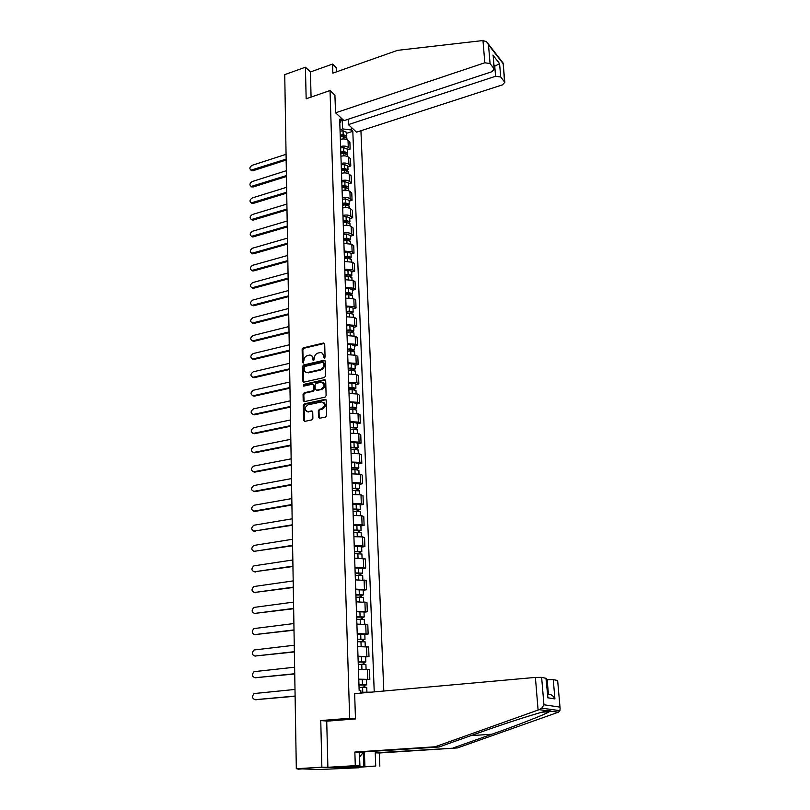 <?xml version="1.0" encoding="UTF-8"?>
<svg xmlns="http://www.w3.org/2000/svg" width="810" height="810" viewBox="0 0 810 810"><rect width="100%" height="100%" fill="white"/><g stroke="black" fill="none" stroke-linecap="round" stroke-linejoin="round"><path stroke-width="1.21" d="M324.283 358.162L325.063 357.109L324.699 343.966L323.706 342.974L303.234 347.865L302.14 349.353L302.413 362.394L303.213 363.072L303.942 360.328C304.115 357.899 305.279 356.299 307.456 355.55L309.612 355.074C311.556 355.063 312.64 356.127 312.852 358.253L312.893 359.944L313.703 360.632L314.432 357.878C314.594 355.428 315.768 353.828 317.966 353.069L320.152 352.593C322.107 352.593 323.2 353.646 323.413 355.772L323.463 357.483L324.283 358.162M318.482 417.221L319.667 418.264L325.539 417.049L326.653 415.52L326.248 400.413L325.083 399.381L304.408 403.836L303.294 405.344L303.598 420.329L304.773 421.362L311.769 419.904L312.883 418.385L312.731 411.946L311.567 410.913L308.063 411.652C304.125 410.194 304.084 407.926 307.942 404.858L321.621 401.922C325.579 403.41 325.62 405.688 321.722 408.756L319.444 409.242L318.32 410.761L318.482 417.221L319.434 418.284M312.498 411.237L308.094 411.642M326.015 399.725L325.083 399.381L325.752 399.755L305.117 404.19L304.003 405.699L304.56 421.382M349.677 718.267L320.76 720.566L321.864 767.202L296.318 768.731L284.735 74.631L305.421 67.21L306.16 98.79L330.034 90.538L349.677 718.267L355.479 718.764M324.466 377.511L325.579 376.002L325.175 361.24L324.132 360.237L303.588 364.996L302.494 366.495L302.798 381.135L303.871 382.138L324.466 377.511M325.701 380.71L326.116 395.644L324.992 397.163L304.317 401.638L303.193 400.616L303.061 394.267L304.175 392.759L312.478 390.926L313.581 389.418L313.49 385.206L312.397 384.193L303.689 386.137L303.659 384.385L324.608 379.698L325.701 380.71M321.864 767.202L358.617 767.779L319.818 769.5L297.958 768.751M383.798 691.031L360.936 130.724M296.318 768.731L303.264 768.822L297.969 769.196M336.352 71.898L336.211 67.665L332.566 64.071L310.433 71.948L305.421 67.21M340.595 146.499C343.744 145.709 346.305 146.023 348.29 147.43L348.027 140.322C346.052 138.905 343.491 138.591 340.352 139.381M348.027 140.322L349.88 141.983L350.143 149.081L347.287 149.992M348.29 147.43L350.143 149.081M347.895 166.86L350.77 165.969L350.507 158.8L348.644 157.17C346.66 155.783 344.088 155.48 340.929 156.259M341.172 163.448C344.341 162.678 346.913 162.982 348.908 164.359L350.77 165.969M348.513 183.921L351.398 183.04L351.135 175.8L349.272 174.211C347.267 172.844 344.685 172.55 341.506 173.32M341.759 180.59C344.938 179.83 347.531 180.124 349.535 181.47L351.398 183.04M349.14 201.163L352.046 200.303L351.773 192.982L349.9 191.423C347.895 190.097 345.293 189.813 342.093 190.563M342.346 197.913C345.546 197.164 348.158 197.448 350.163 198.764L352.046 200.303M349.768 218.599L352.694 217.758L352.421 210.347L350.538 208.838C348.523 207.542 345.9 207.259 342.691 207.998M342.944 215.43C346.164 214.701 348.786 214.974 350.811 216.26L352.694 217.758M350.406 236.226L353.342 235.396L353.069 227.914L351.175 226.435C349.15 225.17 346.528 224.897 343.298 225.625M343.551 233.148C346.791 232.419 349.424 232.693 351.449 233.938L353.342 235.396M351.054 254.046L354.01 253.236L353.727 245.663L351.834 244.225L343.906 243.456M344.159 251.049L352.107 251.809L354.01 253.236M351.702 272.059L354.679 271.269L354.395 263.615L352.492 262.217L344.513 261.478M344.776 269.163L352.765 269.892L354.679 271.269M352.36 290.284L355.357 289.504L355.063 281.769L353.15 280.412L345.141 279.703M345.404 287.469L353.433 288.168L355.357 289.504M353.028 308.701L356.035 307.952L355.752 300.115L353.828 298.809L345.769 298.131M346.032 305.988L354.112 306.656L356.035 307.952M353.707 327.331L356.734 326.602L356.44 318.684L354.507 317.409L346.407 316.771M346.67 324.719L354.79 325.347L356.734 326.602M354.385 346.174L357.433 345.465L357.139 337.456L355.195 336.231L347.044 335.623M347.318 343.663L355.489 344.26L357.433 345.465M355.074 365.239L358.142 364.541L357.838 356.44L355.884 355.266L347.692 354.689M347.976 362.819L356.187 363.386L358.142 364.541M355.772 384.517L358.86 383.839L358.557 375.648L356.592 374.514L348.351 373.977M348.634 382.209L356.896 382.725L358.86 383.839M356.481 404.018L359.579 403.36L359.275 395.077L357.301 393.994L349.019 393.488M349.302 401.811L357.605 402.297L359.579 403.36M357.19 423.741L360.318 423.114L360.005 414.73L358.02 413.697L349.697 413.232M349.981 421.645L358.334 422.101L360.318 423.114M357.919 443.698L361.058 443.09L360.744 434.606L358.749 433.623L350.376 433.198M350.669 441.723L359.063 442.128L361.058 443.09M358.648 463.897L361.807 463.31L361.493 454.724L359.488 453.792L351.064 453.408M351.358 462.034L359.802 462.399L361.807 463.31M359.387 484.329L362.566 483.762L362.242 475.075L360.237 474.204L351.763 473.86M352.056 482.578L360.551 482.912L362.566 483.762M360.136 505.005L363.336 504.458L363.012 495.679L360.997 494.849L352.471 494.546M352.765 503.375L361.311 503.668L363.336 504.458M360.895 525.923L364.115 525.406L363.781 516.517L361.756 515.747L353.18 515.484M353.484 524.424L362.08 524.667L364.115 525.406M361.665 547.094L364.905 546.608L364.571 537.607L362.526 536.898L353.909 536.686M354.213 545.727L362.86 545.93L364.905 546.608M362.434 568.529L365.695 568.073L365.361 558.961L354.638 558.13M354.952 567.294L365.695 568.073M363.224 590.227L366.505 589.791L366.16 580.567L355.377 579.849M355.691 589.113L366.505 589.791M364.014 612.188L367.325 611.773L366.97 602.438L356.127 601.83M356.451 611.216L367.325 611.773M364.824 634.412L368.145 634.038L367.801 624.581L356.886 624.085M357.21 633.582L368.145 634.038M365.634 656.92L368.985 656.566L368.631 646.998L357.656 646.623M357.979 656.242L368.985 656.566M366.464 679.712L369.836 679.387L369.471 669.698L358.435 669.435M358.769 679.175L369.836 679.387M340.018 129.721L342.539 128.901L342.184 118.918M351.307 127.322L351.408 129.995L342.539 128.901M374.23 691.892L352.816 131.291L351.408 129.995M360.916 693.087L360.835 690.636L359.154 690.424L339.663 119.212L341.121 120.558L341.03 117.855M330.034 90.538L334.986 95.226M320.76 720.566L327.696 721.113M362.232 692.975L362.212 692.266L360.895 692.388M339.805 123.241L341.121 120.558M346.68 133.285L352.816 131.291M362.212 692.266L371.486 692.145M324.213 358.172L324.101 356.177L322.228 353.18M311.658 355.651L313.551 358.638L313.652 360.642M324.537 343.389L303.932 348.27L302.849 349.758L303.173 363.082M324.992 360.632L304.297 365.381L303.203 366.879L303.709 382.148M323.605 362.981L322.785 362.293L304.864 366.444L304.135 369.279C304.358 371.476 305.471 372.549 307.496 372.489L320.102 369.623C322.319 368.874 323.504 367.264 323.656 364.794L323.605 362.981L324.304 363.376L323.534 362.657M306.089 372.337L307.83 372.428M324.304 363.376L324.354 365.178C324.192 367.649 323.008 369.259 320.8 370.008L308.529 372.802M313.278 384.558L314.189 385.58L314.29 389.792L313.176 391.301L304.884 393.123L303.78 394.622L304.135 401.649M325.498 380.062L304.368 384.75L303.669 386.137M321.155 389.023C324.992 386.046 325.002 383.788 321.185 382.239L316.194 383.343L315.08 384.851L315.191 389.063L316.305 390.086L321.853 389.387C325.245 387.301 325.66 385.074 323.099 382.715M321.853 389.387L317.064 390.44M323.615 402.347C326.268 404.727 325.863 406.984 322.421 409.111L320.142 409.597L319.018 411.115L319.18 417.565M306.808 411.601L308.802 411.996M340.261 136.839L343.248 136.485L346.852 138.095M286.062 154.295L252.052 165.331C249.571 167.042 249.217 168.652 250.989 170.151L286.143 159.114M340.23 135.867L343.47 135.493L345.05 136.566M340.2 135.017L343.187 134.662L346.781 136.019L346.295 137.072M340.068 131.169L343.045 130.815L346.65 132.435M286.163 160.046L252.943 170.748L250.958 170.14M340.838 153.647L343.835 153.303L347.46 154.872M286.335 170.707L252.153 181.561C249.622 183.313 249.288 184.933 251.13 186.442L286.426 175.578M340.808 152.644L344.058 152.27L345.597 153.363M340.777 151.804L343.774 151.46L347.389 152.776L346.862 153.849M340.645 147.916L343.632 147.572L347.257 149.151M286.436 176.499L253.034 187.009L251.07 186.422M341.415 170.637L344.432 170.292L348.077 171.831M286.618 187.292L252.244 197.964C249.682 199.746 249.358 201.396 251.282 202.895L286.7 192.223M341.385 169.594L344.655 169.219L346.397 169.847L346.143 170.343M341.354 168.774L344.371 168.429L347.996 169.725L347.429 170.799M341.223 164.845L344.23 164.501L347.865 166.05M286.71 193.114L253.135 203.452L251.181 202.864M482.983 40.54L486.597 41.745L488.491 44.783L490.07 63.544L484.815 62.785L482.983 40.54L397.518 50.352L332.859 73.133L332.566 64.071M348.168 119.252L348.371 124.618L356.542 132.151L502.473 84.837L504.822 82.316L500.742 76.99L495.599 76.261L494.738 66.228L499.578 63.636L500.742 76.99M348.371 124.618L495.599 76.261M334.905 95.145L335.563 112.813L344.027 120.619L491.943 71.695L494.313 69.093L490.07 63.544M335.563 112.813L484.815 62.785M310.433 71.948L311.07 97.089M494.09 66.44L494.738 66.228L493.989 65.276M494.029 68.536L493.32 57.459M504.559 81.8L503.132 63.089L487.853 43.376M364.399 751.862L364.915 766.685L375.729 766.037L375.233 752.814L457.437 747.944L558.363 712.223L559.913 710.654L560.105 708.375L557.655 680.613M453.701 747.751L491.953 734.204C517.56 725.193 545.565 714.268 549.413 711.646L550.182 711.129C550.537 710.471 549.717 710.37 547.732 710.805C541.029 711.838 505.946 723.077 478.032 733.101L439.03 746.992L359.184 752.206L359.64 765.733L345.931 766.645L363.781 766.665L363.285 752.379M375.729 766.037L353.089 767.698L327.888 767.293L326.724 721.194L355.479 718.915L354.648 693.654L535.4 677.413L541.637 677.352L546.254 678.375M375.233 752.814L379.313 752.976L379.829 766.118M457.437 747.944L379.313 752.976M541.637 677.352L543.945 704.781L541.758 708.173L539.207 709.661L435.071 746.79L354.851 752.044L355.296 765.653L359.64 765.733M355.296 765.653L327.888 767.293M364.915 766.685L363.781 766.665M354.851 752.044L359.184 752.206M435.071 746.79L439.03 746.992M553.25 679.63L554.931 698.929C553.392 695.871 551.225 694.292 548.41 694.18L547.175 679.701L553.25 679.63L557.381 680.44M547.175 679.701L546.375 679.772M359.944 766.888L359.61 757.036M547.742 695.82L545.96 678.203M363.66 751.913L359.356 757.35M342.002 187.809L345.04 187.474L348.695 188.963M286.892 204.059L252.345 214.528C249.743 216.361 249.44 218.022 251.434 219.52L286.983 209.041M341.972 186.735L345.262 186.361L347.004 186.968L346.68 187.505M341.942 185.925L344.969 185.591L348.614 186.847L347.996 187.93M341.8 181.956L344.827 181.612L348.482 183.121M286.993 209.911L253.236 220.057L251.292 219.49M342.6 205.173L345.647 204.839L349.323 206.297M287.175 221.008L252.436 231.275C249.794 233.148 249.51 234.829 251.596 236.317L287.267 226.03M342.559 204.059L345.87 203.695L347.622 204.282L347.207 204.859M342.529 203.269L345.576 202.935L349.242 204.16L348.563 205.254M342.397 199.25L345.435 198.916L349.11 200.384M287.277 226.891L253.338 236.834L251.414 236.277M343.197 222.73L346.265 222.396L349.96 223.813M287.469 238.13L252.538 248.194C249.855 250.108 249.591 251.809 251.748 253.297L287.55 243.213M343.156 221.565L346.488 221.211L348.249 221.778L347.713 222.396M343.126 220.806L346.194 220.472L349.88 221.667L349.13 222.77M342.994 216.736L346.052 216.412L349.738 217.839M287.56 244.043L253.449 253.793L251.535 253.257M343.804 240.469L346.882 240.145L350.598 241.522M287.752 255.433L252.639 265.295C249.915 267.259 249.672 268.971 251.92 270.449L287.844 260.577M343.764 239.274L347.105 238.92L348.887 239.476L348.189 240.135M343.734 238.525L346.812 238.201L350.517 239.365L349.697 240.469M343.592 234.424L346.67 234.09L350.376 235.487M287.854 261.387L253.55 270.935L251.657 270.398M344.412 258.42L347.51 258.096L351.246 259.433M344.371 257.175L347.733 256.831L349.525 257.367L348.756 258.076M288.046 272.93L252.74 282.579C249.966 284.583 249.753 286.325 252.082 287.783L288.127 278.124M344.341 256.456L347.439 256.132L351.165 257.256L350.264 258.38M344.199 252.295L347.298 251.971L351.024 253.327M288.147 278.913L253.651 288.249L251.788 287.732M348.715 256.871L348.826 258.076M345.03 276.564L348.148 276.24L351.904 277.536M344.989 275.279L348.371 274.934L350.163 275.461L349.404 276.22M288.34 290.608L252.841 300.044C250.027 302.1 249.834 303.851 252.264 305.299L288.431 295.863M344.969 274.57L348.077 274.256L351.824 275.339L350.811 276.483M344.817 270.378L347.935 270.054L351.682 271.37M288.441 296.632L253.763 305.755L251.92 305.259M349.353 274.975L349.586 276.23M345.657 294.911L348.796 294.597L352.563 295.852M345.617 293.584L349.019 293.25L350.821 293.746L350.052 294.577M288.633 308.488L252.943 317.692C250.087 319.808 249.915 321.58 252.436 323.008L288.725 313.794M345.587 292.896L348.725 292.582L352.482 293.635L351.358 294.789M345.445 288.654L348.573 288.34L352.34 289.605M288.735 314.543L253.874 323.443L252.052 322.967M350.011 293.281L350.376 294.597M346.295 313.47L349.444 313.156L353.231 314.371M346.245 312.103L349.667 311.759L351.479 312.255L350.71 313.136M288.937 326.562L253.044 335.532C250.148 337.709 250.006 339.491 252.619 340.899L289.028 331.928M346.224 311.435L349.373 311.121L353.15 312.133L351.874 313.298M346.072 307.142L349.221 306.828L353.008 308.053M289.038 332.647L253.975 341.324L252.183 340.858M350.659 311.799L351.186 313.176M346.933 332.232L350.102 331.928L353.909 333.092M346.882 330.824L350.325 330.49L352.147 330.956L351.378 331.908M289.241 344.827L253.155 353.575C250.209 355.803 250.098 357.605 252.801 358.992L289.332 350.254M346.862 330.176L350.031 329.873L353.828 330.844L352.37 332.029M346.71 325.833L349.88 325.529L353.676 326.703M289.342 350.953L254.087 359.407L252.325 358.962M351.327 330.52L352.026 331.968M347.581 351.216L350.77 350.912L354.598 352.036M347.531 349.758L352.826 349.88L352.046 350.892M289.555 363.305L253.257 371.81C250.27 374.099 250.179 375.921 252.993 377.268L289.646 368.793M347.51 349.13L350.7 348.837L354.517 349.768L352.866 350.953L351.996 349.464M347.358 344.736L350.538 344.442L354.365 345.576M289.656 369.471L254.198 377.673L252.467 377.247M348.229 370.413L351.439 370.119L355.296 371.193M348.178 368.914L353.504 369.026L352.735 370.089M289.869 381.986L253.368 390.238C250.341 392.587 250.28 394.429 253.176 395.756L289.96 387.534M348.158 368.307L351.368 368.013L355.205 368.914L353.555 370.17M348.006 363.862L351.216 363.568L355.053 364.662M289.97 388.182L254.32 396.151L252.619 395.746M352.674 368.621L353.545 370.059M348.897 389.833L352.127 389.549L355.995 390.572M348.847 388.284L354.203 388.385L353.423 389.519M290.183 400.879L253.479 408.878C250.401 411.288 250.371 413.14 253.378 414.436L290.274 406.488M348.826 387.707L352.046 387.423L355.914 388.274L354.243 389.59M348.675 383.211L351.894 382.927L355.752 383.96M290.284 407.106L254.431 414.831L252.76 414.436M353.363 387.99L354.243 389.377M349.566 409.485L352.816 409.202L356.704 410.174M349.515 407.886L354.901 407.967L354.112 409.171M290.496 419.975L253.581 427.72C250.472 430.201 250.462 432.074 253.57 433.33L290.587 425.655M349.495 407.329L352.735 407.045L356.623 407.855L354.952 409.242M349.343 402.783L352.573 402.499L356.461 403.491M290.598 426.252L254.492 433.725L252.923 433.35M354.061 407.592L354.932 408.918M350.244 429.361L353.514 429.087L357.423 430.009M350.193 427.71L355.61 427.781L354.82 429.047M290.82 439.293L253.682 446.776C250.553 449.297 250.563 451.19 253.732 452.436L290.911 445.034M350.173 427.184L357.342 427.67L355.661 429.118M350.011 422.577L353.271 422.304L357.18 423.245M290.922 445.601L254.664 452.81L253.074 452.466M354.76 427.427L355.641 428.692M350.933 449.469L354.213 449.206L358.152 450.066M350.872 447.768L356.319 447.829L355.529 449.165M291.144 458.835L253.712 466.064C250.644 468.636 250.685 470.539 253.844 471.764L291.246 464.636M350.851 447.272L358.06 447.717L356.38 449.226M350.7 442.614L353.97 442.341L357.899 443.222M291.256 465.183L254.775 472.129L253.236 471.795M355.479 447.495L356.359 448.689M351.621 469.82L354.932 469.557L358.881 470.367M351.56 468.069L357.048 468.109L356.258 469.517M291.478 478.599L253.732 485.575C250.735 488.187 250.806 490.101 253.955 491.316L291.57 484.471M351.55 467.593L358.8 467.998L357.099 469.577M351.388 462.885L354.689 462.611L358.627 463.452M291.58 484.987L254.897 491.65L253.398 491.346M356.197 467.795L357.078 468.929M352.33 490.414L359.63 490.911M352.269 488.612L357.777 488.632L356.947 489.048L356.987 490.121M291.813 498.585L253.763 505.298C250.827 507.961 250.938 509.885 254.067 511.09L291.904 504.529M352.249 488.157L359.539 488.531L357.807 489.412L357.838 490.171M352.087 483.388L359.377 483.904M291.914 505.015L255.018 511.404L253.57 511.12M356.926 488.339L357.807 489.412M353.038 511.252L360.379 511.697M352.978 509.389L358.516 509.399L357.686 509.794L357.726 510.958M292.147 518.815L253.783 525.255C250.928 527.958 251.059 529.892 254.188 531.087L292.248 524.819M352.957 508.974L360.288 509.298L358.546 510.128L358.577 511.009M352.796 504.144L360.126 504.61M292.258 525.275L253.743 531.117M357.656 509.125L358.546 510.128M353.757 532.342L361.138 532.737M353.697 530.428L359.265 530.418L358.425 530.793L358.476 532.059M292.491 539.268L253.814 545.444C251.029 548.178 251.191 550.132 254.31 551.316L292.592 545.343M353.676 530.034L361.058 530.317L359.296 531.097L359.336 532.099M353.514 525.143L360.885 525.568M292.592 545.778L253.925 551.337M358.405 530.165L359.296 531.097M354.486 553.686L361.908 554.03M354.416 551.721L360.025 551.691L359.184 552.035L359.225 553.402M292.835 559.963L253.844 565.866C251.13 568.64 251.323 570.615 254.421 571.779L292.936 566.119M354.405 551.347L361.827 551.59L360.055 552.329L360.096 553.443M354.233 546.406L361.645 546.77M292.947 566.514L254.107 571.799M359.164 551.448L360.055 552.329M355.225 575.292L362.688 575.586M355.155 573.267L360.794 573.217L359.944 573.551L359.994 575.019M293.179 580.912L253.884 586.531C251.232 589.336 251.454 591.32 254.542 592.474L293.281 587.139M355.144 572.923L362.607 573.126L360.825 573.804L360.865 575.049M354.972 567.921L362.424 568.235M293.291 587.493L254.289 592.495M359.923 573.004L360.825 573.804M355.965 597.162L363.477 597.395M355.894 595.077L361.574 595.016L360.713 595.32L360.774 596.889M293.534 602.103L253.915 607.429C251.343 610.274 251.596 612.269 254.664 613.413L293.645 608.401M355.884 594.763L363.396 594.915L361.604 595.553L361.645 596.919M355.712 589.7L363.214 589.963M293.645 608.735L254.482 613.433M360.703 594.823L361.604 595.553M356.724 619.306L364.277 619.488M356.653 617.159L362.364 617.078L361.493 617.352L361.554 619.042M293.888 623.548L253.955 628.58C251.454 631.456 251.728 633.471 254.796 634.605L294 629.917M356.643 616.876L364.196 616.977L362.384 617.554L362.434 619.053M356.471 611.753L364.014 611.955M294 630.221L254.674 634.615M361.483 616.906L362.384 617.554M357.493 641.722L365.087 641.844M357.412 639.515L363.163 639.414L362.293 639.657L362.353 641.459M294.253 645.246L253.996 649.985C251.566 652.89 251.869 654.915 254.917 656.039L294.364 651.696M357.402 639.262L364.996 639.313L363.184 639.839L363.234 641.469M357.23 634.078L364.814 634.22M294.364 651.959L254.866 656.049M362.272 639.262L363.184 639.839M358.263 664.413L365.907 664.483M358.182 662.145L363.963 662.023L363.093 662.246L363.153 664.159M294.617 667.217L254.046 671.642C251.677 674.578 252.011 676.613 255.049 677.737L294.729 673.738M358.182 661.932L365.816 661.932L363.984 662.398L364.044 664.17M358 656.677L365.634 656.758M294.739 673.971L255.099 677.747M363.072 661.902L363.984 662.398M359.043 687.396L366.738 687.396M358.972 685.068L364.783 684.926L363.903 685.118L363.974 687.153M294.992 689.442L254.097 693.552C251.788 696.519 252.153 698.564 255.17 699.688L295.103 696.053M358.962 684.875L366.647 684.835L364.804 685.24L364.865 687.153M358.779 679.56L366.454 679.58M295.103 696.246L255.373 699.708M363.892 684.825L364.804 685.24M366.889 656.201L366.535 646.603M366.059 633.602L365.715 624.115M365.249 611.277L364.905 601.911M364.439 589.224L364.105 579.98M363.649 567.446L363.315 558.313M362.86 545.93L362.526 536.898M362.08 524.667L361.756 515.747M361.311 503.668L360.997 494.849M360.551 482.912L360.237 474.204M359.802 462.399L359.488 453.792M359.063 442.128L358.749 433.623M358.334 422.101L358.02 413.697M357.605 402.297L357.301 393.994M356.896 382.725L356.592 374.514M356.187 363.386L355.884 355.266M355.489 344.26L355.195 336.231M354.79 325.347L354.507 317.409M354.112 306.656L353.828 298.809M353.433 288.168L353.15 280.412M352.765 269.892L352.492 262.217M352.107 251.809L351.834 244.225M351.449 233.938L351.175 226.435M350.811 216.26L350.538 208.838M350.163 198.764L349.9 191.423M349.535 181.47L349.272 174.211M348.908 164.359L348.644 157.17M367.73 679.084L367.375 669.364M324.101 356.177L323.413 355.772M313.591 360.339L312.893 359.944M313.551 358.638L312.852 358.253M303.112 362.779L302.413 362.394M302.849 349.758L302.14 349.353M303.932 348.27L303.234 347.865M324.223 343.41L323.534 343.005M324.152 357.878L323.463 357.483M303.507 381.5L302.798 381.135M303.203 366.879L302.494 366.495M304.297 365.381L303.588 364.996M324.688 360.652L324 360.268M320.8 370.008L320.102 369.623M324.354 365.178L323.656 364.794M303.912 400.97L303.193 400.616M303.78 394.622L303.061 394.267M304.884 393.123L304.175 392.759M313.176 391.301L312.478 390.926M314.29 389.792L313.581 389.418M314.189 385.58L313.49 385.206M304.368 384.75L303.659 384.385M325.215 380.092L324.516 379.718M319.018 411.115L318.32 410.761M320.142 409.597L319.444 409.242M322.421 409.111L321.722 408.756M304.317 420.663L303.598 420.329M304.003 405.699L303.294 405.344M305.117 404.19L304.408 403.836M343.248 136.485L343.329 138.935M344.412 135.543L344.442 136.475M343.045 130.815L343.187 134.662M252.943 170.748L252.082 170.1M343.835 153.303L343.926 155.814M345.009 152.32L345.04 153.282M343.632 147.572L343.774 151.46M253.034 187.009L252.173 186.381M344.432 170.292L344.523 172.884M345.607 169.27L345.647 170.272M344.23 164.501L344.371 168.429M253.135 203.452L252.274 202.834M502.939 63.403L488.491 44.783M492.885 55.07L499.578 63.636M558.363 712.223L550.182 711.129M547.732 710.805L539.207 709.661M543.945 704.781L559.73 707.059M554.931 698.929L547.631 697.764M538.093 710.036L535.4 677.413M547.59 694.038L548.41 694.18M470.863 735.652L491.953 734.204M345.04 187.474L345.131 190.137M346.214 186.411L346.255 187.454M344.827 181.612L344.969 185.591M253.236 220.057L252.366 219.449M345.647 204.839L345.738 207.583M346.832 203.735L346.872 204.819M345.435 198.916L345.576 202.935M253.338 236.834L252.467 236.247M346.265 222.396L346.356 225.21M347.45 221.251L347.49 222.375M346.052 216.412L346.194 220.472M253.449 253.793L252.568 253.216M346.882 240.145L346.984 243.04M348.077 238.96L348.118 240.124M346.67 234.09L346.812 238.201M253.55 270.935L252.669 270.368M347.51 258.096L347.622 261.073M347.298 251.971L347.439 256.132M253.651 288.249L252.771 287.702M348.148 276.24L348.259 279.308M347.935 270.054L348.077 274.256M253.763 305.755L252.872 305.228M348.796 294.597L348.908 297.746M348.573 288.34L348.725 292.582M253.874 323.443L252.973 322.937M349.444 313.156L349.555 316.386M349.221 306.828L349.373 311.121M253.975 341.324L253.074 340.838M350.102 331.928L350.224 335.249M349.88 325.529L350.031 329.873M254.087 359.407L253.186 358.931M350.77 350.912L350.892 354.324M350.538 344.442L350.7 348.837M254.198 377.673L253.287 377.227M351.439 370.119L351.56 373.623M351.216 363.568L351.368 368.013M254.32 396.151L253.398 395.715M352.127 389.549L352.249 393.144M351.894 382.927L352.046 387.423M254.431 414.831L253.51 414.416M352.816 409.202L352.937 412.887M352.573 402.499L352.735 407.045M254.542 433.714L253.621 433.32M353.514 429.087L353.646 432.864M353.271 422.304L353.433 426.91M254.664 452.81L253.732 452.436M354.213 449.206L354.355 453.084M353.97 442.341L354.142 446.998M254.775 472.129L253.844 471.764M354.932 469.557L355.074 473.536M354.689 462.611L354.851 467.329M254.897 491.65L253.955 491.316M355.651 490.151L355.792 494.242M355.408 483.125L355.57 487.893M255.018 511.404L254.067 511.09M356.38 510.999L356.532 515.19M356.137 503.891L356.299 508.72M255.14 531.38L254.188 531.087M357.119 532.099L357.271 536.392M356.866 524.9L357.038 529.78M255.261 551.59L254.31 551.316M357.868 553.453L358.03 557.857M357.615 546.163L357.787 551.104M255.393 572.022L254.421 571.779M358.627 575.059L358.789 579.585M358.374 567.688L358.546 572.69M255.514 592.697L254.542 592.474M359.397 596.94L359.559 601.577M359.134 589.477L359.316 594.54M255.646 613.615L254.664 613.413M360.177 619.083L360.339 623.842M359.913 611.53L360.085 616.663M255.768 634.777L254.796 634.605M360.956 641.51L361.128 646.38M360.693 633.855L360.875 639.049M255.899 656.191L254.917 656.039M361.756 664.21L361.928 669.212M361.483 656.464L361.665 661.729M256.031 677.859L255.049 677.737M362.566 687.204L362.738 692.256M362.283 679.357L362.475 684.683M256.173 699.789L255.17 699.688M324.395 343.389L323.706 342.974M324.82 360.632L324.132 360.237M308.195 372.863L307.496 372.489M317.004 390.45L316.305 390.086M325.296 380.072L324.608 379.698M308.772 411.996L308.063 411.652M346.842 137.842L346.903 139.614M346.639 132.172L346.781 136.019M251.849 170.799L250.989 170.151M347.45 154.619L347.52 156.482M347.247 148.898L347.389 152.776M251.991 187.069L251.13 186.442M348.067 171.578L348.138 173.532M347.854 165.797L347.996 169.725M252.153 203.512L251.282 202.895M494.313 69.093L493.239 56.518M503.132 63.089L504.822 82.316M541.91 712.213L549.413 711.646M546.254 678.304L547.803 696.559M557.655 680.542L560.105 708.375M541.758 708.173L559.913 710.654M348.685 188.73L348.756 190.765M348.472 182.878L348.614 186.847M252.305 220.118L251.434 219.52M349.312 206.064L349.393 208.19M349.1 200.151L349.242 204.16M252.467 236.905L251.596 236.317M349.95 223.58L350.031 225.808M349.728 217.606L349.88 221.667M252.629 253.864L251.748 253.297M350.588 241.299L350.669 243.618M350.365 235.264L350.517 239.365M252.801 271.006L251.92 270.449M351.236 259.21L351.327 261.62M351.013 253.105L351.165 257.256M252.973 288.32L252.082 287.783M351.894 277.324L351.985 279.835M351.672 271.147L351.824 275.339M253.155 305.826L252.264 305.299M352.552 295.64L352.654 298.252M352.33 289.393L352.482 293.635M253.338 323.514L252.436 323.008M353.231 314.169L353.322 316.872M352.998 307.851L353.15 312.133M253.52 341.395L252.619 340.899M353.909 332.9L354.01 335.715M353.676 326.511L353.828 330.844M253.712 359.458L252.801 358.992M354.588 351.844L354.699 354.77M354.355 345.384L354.517 349.768M253.905 377.723L252.993 377.268M355.286 371.01L355.398 374.038M355.053 364.48L355.205 368.914M254.097 396.191L253.176 395.756M355.985 390.4L356.096 393.538M355.752 383.788L355.914 388.274M254.299 414.852L253.378 414.436M356.694 410.002L356.815 413.262M356.451 403.319L356.623 407.855M254.492 433.725L253.57 433.33M357.412 429.847L357.534 433.218M357.169 423.083L357.342 427.67M358.142 449.914L358.273 453.408M357.899 443.07L358.06 447.717M358.881 470.225L359.012 473.84M358.627 463.3L358.8 467.998M359.62 490.779L359.761 494.505M359.367 483.772L359.539 488.531M360.379 511.576L360.511 515.433M360.116 504.478L360.288 509.298M361.138 532.626L361.28 536.605M360.875 525.447L361.058 530.317M361.908 553.918L362.06 558.039M361.645 546.659L361.827 551.59M362.688 575.485L362.839 579.737M362.424 568.124L362.607 573.126M363.477 597.304L363.639 601.698M363.214 589.862L363.396 594.915M364.277 619.397L364.439 623.933M364.004 611.864L364.196 616.977M365.087 641.773L365.259 646.441M364.814 634.139L364.996 639.313M365.907 664.413L366.079 669.242M365.634 656.687L365.816 661.932M366.738 687.346L366.92 692.206M366.454 679.519L366.647 684.835"/></g></svg>
